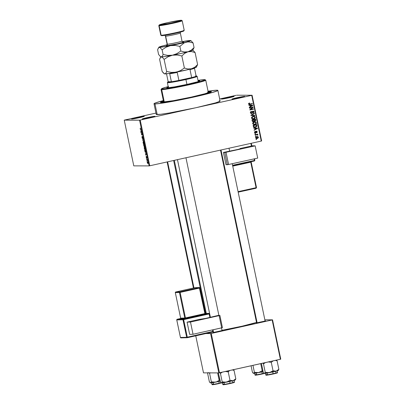 <?xml version="1.0" encoding="UTF-8"?>
<svg xmlns="http://www.w3.org/2000/svg" width="405" height="405" viewBox="0 0 405 405"><rect width="100%" height="100%" fill="white"/><g stroke="black" fill="none" stroke-linecap="round" stroke-linejoin="round"><path stroke-width="0.61" d="M241.638 97.372A5.979 0.304 -11.8 0 0 235.264 98.704A5.979 0.304 168.2 0 1 241.638 97.372M244.59 96.38L236.834 97.752L232.014 99.103A6.526 0.334 168.2 0 1 237.411 97.625A6.526 0.334 168.2 0 1 244.59 96.38A6.526 0.334 168.2 0 1 244.777 96.441A6.526 0.334 168.2 0 1 239.051 97.954A6.526 0.334 168.2 0 1 232.202 99.129A6.526 0.334 168.2 0 1 232.019 99.103L239.952 97.757L244.59 96.38M151.829 117.283A5.979 0.304 -11.8 0 0 145.456 118.614A5.979 0.304 168.2 0 1 151.829 117.283M154.776 116.296L148.265 117.394L142.206 119.014A6.526 0.334 168.2 0 1 147.602 117.536A6.526 0.334 168.2 0 1 154.776 116.296A6.526 0.334 168.2 0 1 154.968 116.351A6.526 0.334 168.2 0 1 149.243 117.865A6.526 0.334 168.2 0 1 142.388 119.04A6.526 0.334 168.2 0 1 142.211 119.014L148.903 117.941L154.776 116.296M141.178 117.253A5.979 0.304 -11.8 0 0 134.804 118.584A5.979 0.304 168.2 0 1 141.178 117.253M144.124 116.265L136.374 117.632L131.554 118.984A6.526 0.334 168.2 0 1 136.951 117.506A6.526 0.334 168.2 0 1 144.124 116.265A6.526 0.334 168.2 0 1 144.312 116.321A6.526 0.334 168.2 0 1 138.591 117.84A6.526 0.334 168.2 0 1 131.736 119.014A6.526 0.334 168.2 0 1 131.559 118.989L138.252 117.911L144.124 116.265M230.987 97.342A5.979 0.304 -11.8 0 0 224.613 98.673A5.979 0.304 168.2 0 1 230.987 97.342M233.933 96.355L227.423 97.453L221.363 99.073A6.526 0.334 168.2 0 1 226.76 97.595A6.526 0.334 168.2 0 1 233.933 96.355A6.526 0.334 168.2 0 1 234.125 96.41A6.526 0.334 168.2 0 1 228.4 97.929A6.526 0.334 168.2 0 1 221.545 99.098A6.526 0.334 168.2 0 1 221.368 99.078L228.061 98L233.933 96.355M265.088 320.927L264.698 320.973M222.041 330.47L221.651 330.515M207.841 91.803L210.716 91.576L210.17 92.451L210.716 91.576L211.456 91.682L211.218 91.996L207.871 93.196L194.577 96.547L172.834 100.961L161.165 102.561A26.097 1.326 168.2 0 1 160.441 102.465A26.097 1.326 168.2 0 1 163.458 101.108L160.669 102.136L160.426 102.45L161.165 102.561A26.097 1.326 168.2 0 0 188.573 97.868A26.097 1.326 168.2 0 0 211.471 91.803L211.471 91.803A26.097 1.326 168.2 0 0 210.716 91.576A26.097 1.326 168.2 0 0 208.165 91.768M156.269 114.428L160.79 114.276L169.168 113.015L195.959 107.72L140.211 120.077L149.764 165.787L261.25 141.072L251.702 95.357L252.087 95.246L236.758 95.205L252.087 95.246L261.635 140.955L261.25 141.072L261.635 140.955L252.087 95.246L195.959 107.72A32.623 1.66 -11.8 0 0 220.097 101.027L217.875 90.396A32.623 1.66 168.2 0 1 190.036 97.894A32.623 1.66 168.2 0 1 154.973 103.933L157.196 114.564A32.623 1.66 -11.8 0 0 195.959 107.72L140.211 120.077L149.764 165.787L261.25 141.072L251.702 95.357L195.959 107.72L215.571 102.855L219.758 101.361L220.057 100.966L219.13 100.83M154.011 103.736A32.623 1.66 168.2 0 1 163.347 100.577L154.958 103.113L154.042 103.629L154.973 103.933A32.623 1.66 168.2 0 1 154.011 103.736L156.229 114.367A32.623 1.66 -11.8 0 0 157.196 114.564L154.973 103.933L162.304 103.133L175.218 100.901L202.389 95.094L211.612 92.725L217.536 90.73L217.839 90.502L217.525 90.234L215.997 90.229L208.054 91.236A32.623 1.66 168.2 0 1 216.913 90.199A32.623 1.66 168.2 0 1 217.875 90.396M256.973 322.314L242.185 326.182L222.006 330.303A25.009 1.271 -11.8 0 0 256.522 322.471M174.317 160.345L206.307 313.455L174.317 160.345M255.93 136.282L255.413 136.399L255.342 136.06L255.859 135.943L255.93 136.282L255.859 135.943L255.342 136.06L255.413 136.399L255.93 136.282M256.897 134.941L256.522 134.688L255.13 135.042L255.059 134.708L257.686 134.126L257.757 134.46L257.337 134.556L257.858 134.774L257.818 135.209L257.185 134.708L256.492 134.744L257.818 135.209L257.889 134.855L257.337 134.556L257.757 134.46L257.686 134.126L255.059 134.708L255.13 135.042L257.043 134.688M255.444 133.964L254.927 134.08L254.856 133.741L255.373 133.625L255.444 133.964L255.373 133.625L254.856 133.741L254.927 134.08L255.444 133.964M255.413 132.708L254.517 132.339L254.912 132.339L255.317 131.716L254.77 131.63L255.317 131.716L255.201 131.387L254.527 132.4L255.55 133.032L254.654 132.719L254.649 131.752L255.201 131.387L254.902 132.288L255.413 132.708L255.93 131.423L256.643 131.169L257.231 131.706L256.942 132.607L256.664 132.734L256.876 131.878L256.466 131.514L256.066 132.708L255.55 133.032L256.466 131.514L256.876 131.878L256.664 132.734L257.246 131.782L256.34 131.185L255.631 132.567L254.563 132.643M254.841 128.253L253.702 128.198L253.626 127.843L257.453 128.071L257.529 128.431L254.143 130.309L254.067 129.954L255.084 129.423L254.841 128.253L255.084 129.423L254.067 129.954L254.143 130.309L257.529 128.431L257.453 128.071L253.626 127.843L253.702 128.198L254.841 128.253M252.69 123.601L252.867 122.735L253.596 122.118L255.671 121.94L256.421 123.11L255.666 124.173L253.778 124.543L252.69 123.601L253.444 124.451L254.816 124.497C255.828 124.335 256.355 123.763 256.4 122.786L254.963 121.809L254.224 121.9L253.054 122.507L252.69 123.601M251.53 118.047L251.702 117.182L252.436 116.559L254.512 116.387L255.261 117.389L254.507 118.614L252.619 118.989L251.53 118.047L252.285 118.893L253.651 118.938C254.669 118.776 255.196 118.204 255.236 117.227L253.803 116.255L253.064 116.341L251.895 116.949L251.53 118.047M248.584 103.943L248.731 103.356L249.556 102.961L249.677 103.29L249.004 103.741L249.298 104.161L252.335 103.558L252.406 103.898L249.136 104.5L248.584 103.943L249.369 104.515L252.406 103.898L252.335 103.558L249.358 104.171L249.009 103.867L249.677 103.29L249.556 102.961L248.731 103.356L248.584 103.943M250.077 105.447L248.938 105.391L248.862 105.037L252.69 105.265L252.766 105.619L249.379 107.502L249.303 107.148L250.32 106.616L250.077 105.447L250.32 106.616L249.303 107.148L249.379 107.502L252.766 105.619L252.69 105.265L248.862 105.037L248.938 105.391L250.077 105.447M252.421 107.588L249.531 108.226L249.46 107.887L253.069 107.087L253.145 107.447L250.548 109.517L253.444 108.874L253.515 109.213L249.9 110.013L249.824 109.654L252.421 107.588L249.824 109.654L249.9 110.013L253.515 109.213L253.444 108.874L250.548 109.517L253.145 107.447L253.069 107.087L249.46 107.887L249.531 108.226L252.421 107.588M251.925 112.858L251.171 113.562L251.692 113.562L250.573 113.142L250.442 112.139L251.181 111.415L251.525 111.679L250.837 112.595L251.287 113.218L251.935 113.041L252.224 111.674L252.75 111.167L253.768 111.269L254.143 112.18L253.252 113.116L253.682 111.901L253.327 111.471L252.796 111.522L252.345 113.116L251.692 113.562L252.442 112.858L252.639 111.643L253.135 111.436L252.462 111.456L253.697 111.962L253.252 113.116L254.117 111.856L252.928 111.112L251.611 113.223L250.928 113.243M254.872 115.703L251.034 115.445L250.968 115.111L254.37 113.309L254.446 113.658L251.419 115.162L254.796 115.349L254.872 115.703L254.796 115.349L251.419 115.162L254.446 113.658L254.37 113.309L250.968 115.111L251.034 115.445L254.872 115.703M253.444 121.667L252.371 121.378L251.951 119.824L255.565 119.024L255.687 120.806L254.963 121.227L254.234 121.009L253.444 121.667L254.234 121.009L255.069 121.206L255.783 120.072L255.565 119.024L251.951 119.824L252.168 120.872L253.105 121.703M255.413 127.246L253.707 127.074L253.11 125.383L256.724 124.578L256.892 126.33L255.413 127.246L256.967 126.076L256.724 124.578L253.11 125.383L253.317 126.37L254.669 127.337L255.413 127.246M257.251 138.469L255.889 138.257L255.646 137.594L255.975 136.971L257.291 136.525L258.162 136.814L258.349 137.7L257.691 138.328L257.251 138.469L258.385 137.229L257.383 136.525L256.831 136.591L255.666 137.832L256.669 138.54L257.251 138.469M256.598 139.472L256.081 139.588L256.011 139.249L256.527 139.133L256.598 139.472L256.527 139.133L256.011 139.249L256.081 139.588L256.598 139.472M236.11 95.317L219.667 98.962L236.11 95.317M155.96 113.086L124.624 120.037L155.96 113.086M139.568 120.189L124.239 120.148L133.787 165.863L149.116 165.903L139.568 120.189L124.624 120.037L124.239 120.148L133.787 165.863L149.116 165.903L139.568 120.189L140.211 120.077L139.568 120.189M147.106 161.261L146.909 160.922L147.106 161.261M147.04 159.909L146.625 159.57L147.288 159.57L147.486 160.633L147.04 159.909L147.486 160.633L147.288 159.57L146.625 159.57L146.696 159.909L147.329 159.767L147.04 159.909M146.625 158.942L146.423 158.603L146.625 158.942M146.514 158.071L146.549 156.816L146.787 158.026L146.812 157.241L146.453 156.482L146.428 157.732L146.17 156.426L146.423 158.021L146.104 156.502L146.402 157.727L146.428 156.492L146.797 157.165L146.787 158.026L146.524 156.841L146.534 158.066M145.597 153.353L146.392 154.092L145.709 155.171L145.597 153.353L145.709 155.171L146.392 154.092L145.597 153.353M145.03 149.759L145.223 148.458L144.474 147.152L144.291 148.453L144.241 147.43L144.646 147.207L145.294 149.384L144.843 149.688L144.307 148.529L145.081 149.754M143.871 144.205L144.064 142.904L143.314 141.593L143.132 142.899L143.087 141.846L143.481 141.649L144.134 143.826L143.684 144.129L143.162 143.046L143.922 144.2M140.186 128.795L140.317 128.066L140.398 129.124L141.193 129.225L141.264 129.565L140.424 129.443L140.186 128.795L140.646 129.565L141.264 129.565L141.193 129.225L140.439 129.175L140.317 128.066L140.186 128.795M140.834 130.547L141.623 131.286L140.94 132.364L140.834 130.547L140.94 132.364L141.623 131.286L140.834 130.547M141.821 133.093L141.092 133.088L141.021 132.749L141.932 132.754L141.578 134.541L142.307 134.541L142.378 134.88L141.466 134.875L141.821 133.093L141.466 134.875L142.378 134.88L142.307 134.541L141.578 134.541L141.932 132.754L141.021 132.749L141.092 133.088L141.821 133.093M142.094 136.47L142.023 137.594L142.504 138.647L142.19 138.196L141.963 136.612L142.454 138.307L142.514 136.571L142.909 138.545L142.535 136.915L142.504 138.647L142.489 137.017L142.884 138.55L142.945 137.533L142.474 136.571L142.433 138.307L142.079 136.475M143.734 141.37L142.53 139.973L143.233 138.976L142.666 140.12L143.734 141.37L142.666 140.12L143.233 138.976L142.53 139.973L143.734 141.37M144.215 146.767L143.517 144.686L144.423 144.686L144.727 146.418L144.58 146.666L144.342 146.301L144.215 146.767L144.342 146.301L144.625 146.666L144.423 144.686L143.517 144.686L144.215 146.767L144.342 146.301M145.613 152.513L145.881 151.728L145.587 150.245L144.676 150.245L145.613 152.513L145.101 151.986L144.676 150.245L145.587 150.245L145.668 152.508M147.81 163.63L147.952 162.689L147.41 161.742L147.263 162.683L147.886 163.61L147.223 162.451L147.304 161.782L147.673 161.929L147.85 163.625M203.497 372.863L218.827 372.904L210.605 333.573L205.882 333.558L211.253 333.457L219.469 372.787L280.376 359.286L272.16 319.955L210.605 333.573L218.827 372.904L203.497 372.863L195.757 335.821L203.497 372.863M280.761 359.169L272.545 319.839L264.855 319.818L272.16 319.955L211.253 333.457L219.469 372.787L218.827 372.904L280.761 359.169L280.376 359.286L272.16 319.955L272.545 319.839L280.761 359.169M213.162 332.5L222.588 330.46L213.162 332.5M256.208 322.957L265.634 320.917L256.208 322.957M156.568 114.033L156.264 114.261M149.764 165.787L149.116 165.903L149.764 165.787M140.292 128.81L140.378 128.405M141.239 129.433L140.646 129.565L141.239 129.433M141.213 131.934L140.869 132.01L141.213 131.934M141.396 131.645L141.077 131.716L141.396 131.645M140.965 130.663L141.542 130.921L141.163 131.605L141.466 131.534L141.163 131.605L140.965 130.663L141.163 131.605L141.497 131.134L140.965 130.663M142.337 134.683L141.466 134.875L142.337 134.683M142.849 139.902L142.53 139.973L142.849 139.902M143.314 141.593L143.071 141.927L143.638 141.801L143.071 141.927M143.684 141.861L143.274 141.973L143.183 142.55L143.471 143.866L143.8 143.866L143.238 142.894L143.38 141.932L144.058 142.884L144.145 143.684L143.8 143.866M144.55 146.327L144.388 145.025L144.119 145.025L144.489 145.005L144.524 146.332L144.119 145.025L144.479 144.944L144.119 145.025L144.539 146.327M143.694 145.025L144.474 144.924L144.013 145.025L144.145 146.428L143.694 145.025L144.458 144.853L143.694 145.025L144.18 146.418L144.013 145.025L143.694 145.025M144.474 147.152L144.231 147.486L144.798 147.359L144.231 147.486M144.544 147.491L145.304 149.243L144.96 149.425L144.398 148.453L144.843 147.425L144.514 147.491L144.985 147.987L145.137 149.278M145.891 152.103L145.592 152.174L145.552 150.584L144.853 150.579L145.653 150.559L145.866 151.642L145.542 152.179L144.853 150.579L145.623 150.412L144.853 150.579L145.542 152.179M145.982 154.74L145.633 154.816L145.982 154.74M146.159 154.457L145.84 154.523L146.159 154.457M145.729 153.47L146.306 153.733L145.927 154.411L146.23 154.34L145.927 154.411L145.729 153.47L145.927 154.411L146.266 153.94L145.729 153.47M147.481 162.081L147.941 162.658L147.734 163.291L147.359 162.694L147.729 162.025L147.44 162.086L147.81 163.266M143.977 143.724L143.861 142.535L143.38 141.932M144.843 147.42L144.433 147.531L144.342 148.108L144.96 149.425M147.729 162.025L147.324 162.39L147.734 163.291M249.156 103.29L249.677 103.29L248.493 103.862L249.212 104.136M248.574 103.862L249.009 103.867L248.574 103.862M249.855 104.11L249.358 104.171M249.024 104.505L251.839 103.67L252.406 103.898L249.126 104.495M248.604 103.528L249.04 103.321M248.867 105.067L252.69 105.265L252.173 105.265L252.229 105.553L252.173 105.265L248.867 105.067M251.642 105.548L250.523 105.467L250.72 106.409L250.28 106.404L251.652 105.907L250.72 106.409L250.523 105.467L250.082 105.467L252.356 105.553L251.652 105.907L252.766 105.619L249.323 107.244L252.356 105.553L251.753 105.553M251.657 105.558L252.356 105.553M252.573 107.198L253.145 107.447L252.629 107.447L250.027 109.517L250.548 109.517L250.027 109.517L252.573 107.198M252.948 108.986L253.515 109.213L249.88 109.902L252.948 108.986M251.9 107.583L249.505 108.115L251.9 107.583M251.611 113.223L250.411 112.676L250.852 112.676L251.525 111.679L250.953 111.527L251.525 111.679L251.409 111.35L250.422 112.742L251.692 113.562L251.166 113.562L251.824 113.111M250.331 112.676L251.095 113.223M253.206 111.081L252.928 111.112L253.505 111.578M253.667 111.856L254.117 111.856L253.667 111.856M253.479 112.62L253.181 112.924M252.983 111.456L252.118 111.643M252.234 111.643L252.639 111.643L252.234 111.643M252.123 112.231L252.507 112.231L252.123 112.231M252.037 112.858L252.442 112.858L252.037 112.858M251.424 113.592L251.692 113.562M253.12 112.96L253.55 112.494M253.54 111.664L252.988 111.127M250.898 113.243L250.493 113.041M253.905 113.557L254.446 113.658L250.903 115.162L254.796 115.349L254.279 115.349L254.345 115.668L254.279 115.349L250.903 115.162L253.905 113.557M250.978 115.162L251.419 115.162L250.978 115.162M253.53 116.265L254.603 116.913L253.191 116.255M254.791 117.227L255.236 117.227L254.791 117.227M254.451 118.219L253.135 118.938L253.651 118.938L252.735 119.004M252.619 119.014L254.477 118.194M252.588 118.665L251.586 118.29M251.753 117.08L253.358 116.605M253.13 116.68L253.763 116.605L254.816 117.323L254.381 118.275L253.014 118.67L251.515 117.951L251.951 117.951L253.13 116.68L252.609 116.68L253.13 116.68L252.047 117.364L252.107 118.29L253.11 118.67L254.492 118.194L254.826 117.602L254.573 116.878L253.13 116.68M253.763 116.605L251.844 116.999M251.632 118.341L253.014 118.67M255.069 119.131L255.135 119.455L255.069 119.131M255.342 120.072L255.783 120.072L255.342 120.072M254.937 120.882L254.421 120.746L254.937 120.882L254.375 120.675L254.132 119.693L253.616 119.693L255.211 119.455L255.185 120.781L254.573 121.196M254.593 121.206L255.069 121.206L254.593 121.206M255.044 120.948L253.717 121.004L252.862 121.677M253.373 121.328L254.234 121.009L253.834 121.009L253.849 120.457L253.373 121.328L252.239 121.125L252.715 121.125L252.153 120.786L252.593 120.786L252.447 120.067L253.712 119.789L252.001 120.052L253.712 119.789L253.849 120.457L253.712 119.789L252.001 120.067L252.447 120.067L252.771 121.196L253.373 121.328L252.715 121.125M252.821 121.682L253.677 121.135M252.669 121.353L252.249 121.196M254.259 120.898L253.854 120.675L254.421 120.877M255.185 120.781L255.211 119.455L254.132 119.693L254.264 120.331L253.824 120.326L254.375 120.675L253.884 120.675L254.375 120.675M252.194 121.125L252.852 121.328M254.689 121.824L255.768 122.467L254.35 121.809M255.95 122.781L256.4 122.786L255.95 122.781M255.616 123.778L254.294 124.497L254.816 124.497L253.9 124.563M253.778 124.568L255.636 123.753M253.748 124.224L252.75 123.844M252.917 122.634L254.522 122.163M254.289 122.239L254.922 122.158L255.975 122.877L255.54 123.834L254.173 124.229L252.674 123.505L253.115 123.505L254.289 122.239L253.768 122.234L254.289 122.239L253.211 122.918L253.267 123.849L254.269 124.224L255.595 123.793L255.985 123.155L255.818 122.528L254.289 122.239M254.922 122.158L253.009 122.558M252.796 123.9L254.173 124.229M256.228 124.689L256.294 125.013L256.228 124.689M256.481 125.525L256.922 125.53L256.481 125.525M256.532 126.076L256.967 126.076L256.532 126.076M256.451 126.076L254.421 127.322M254.259 127.332L255.651 126.988L256.375 126.325M254.603 126.947L253.434 126.74M253.16 125.606L255.854 125.008L253.16 125.606M253.606 125.626L256.375 125.013L255.854 125.008L256.375 125.013L256.527 126.107L255.347 126.907L253.915 126.968L254.699 126.983L253.292 126.233L253.732 126.233L253.606 125.626L253.165 125.626L253.606 125.626L253.869 126.628L254.436 126.968L255.945 126.714L256.537 126.046L256.375 125.013L253.606 125.626M253.454 126.76L254.436 126.968M253.631 127.874L257.453 128.071L256.937 128.071L256.998 128.36L256.937 128.071L253.631 127.874M257.008 128.41L257.529 128.431L254.087 130.051L257.008 128.41M257.119 128.36L255.484 129.215L255.044 129.215L255.484 129.215L255.287 128.274L257.119 128.36L256.406 128.355L257.119 128.36L255.484 129.215L255.287 128.274L254.846 128.274L256.522 128.36M254.391 132.339L255.115 132.567M255.818 131.185L256.729 131.782M256.851 131.782L257.246 131.782L256.851 131.782M256.026 132.405L256.355 131.878L255.945 131.514L256.876 131.878M256.466 131.514L255.945 131.514L256.355 131.878L255.747 131.671M255.798 131.671L256.269 131.671L255.798 131.671M255.722 132.091L256.198 132.091L255.722 132.091M255.59 132.622L255.059 133.022M255.028 133.027L255.606 132.562M256.684 131.63L256.122 131.169M257.19 134.232L257.757 134.46L256.821 134.551L257.889 134.855L256.821 134.551L257.19 134.232M256.522 134.688L255.109 134.931L256.492 134.744M256.385 134.688L255.975 134.744M257.099 136.541L257.782 136.991L257.053 136.536M256.902 136.925L255.651 137.756L256.669 138.186L257.757 137.887L258.01 137.305L257.155 138.135L256.041 137.761L256.902 136.925L256.38 136.925L258.385 137.229L257.175 136.946M257.707 137.923L256.431 138.52M256.259 138.535L257.722 137.902M255.525 137.756L256.633 138.135L255.697 138.029M255.778 137.173L256.223 136.966M257.155 138.135L256.203 138.186M256.38 136.925L255.823 137.138M208.14 92.097L208.686 92.046L207.902 92.269L208.297 92.411L207.892 92.72L204.783 93.778L191.398 97.078L173.244 100.688L163.979 101.863A22.837 1.164 -11.8 0 0 164.263 101.873L161.711 89.647L162.116 89.004A22.29 1.134 168.2 0 1 161.473 88.806A22.29 1.134 168.2 0 1 168.207 86.614M208.231 92.082L208.691 92.041L208.251 92.183M168.298 87.065A16.853 0.856 168.2 0 0 166.779 87.758L166.779 87.758A16.853 0.856 168.2 0 0 167.275 87.86L174.808 86.827L187.302 84.321L197.438 81.81L199.599 81.035L199.756 80.833L199.275 80.762A16.853 0.856 168.2 0 0 198.106 80.838L199.275 80.762L199.361 81.157L199.275 80.762A16.853 0.856 168.2 0 1 199.776 80.863A16.853 0.856 168.2 0 1 185.394 84.736A16.853 0.856 168.2 0 1 167.275 87.86L166.799 87.789L166.951 87.581L168.353 87.045M168.602 86.508L162.101 88.442L161.053 89.449A22.837 1.164 -11.8 0 0 161.711 89.647A22.837 1.164 168.2 0 1 161.033 89.51L163.59 101.736A22.837 1.164 -11.8 0 0 163.979 101.863L163.59 101.721L163.99 101.417M198.01 80.387A22.29 1.134 168.2 0 1 204.439 79.618L197.913 80.403M162.769 102.465L162.714 102.217A24.467 1.245 168.2 0 1 161.99 102.07A24.467 1.245 168.2 0 1 163.498 101.301L162.02 101.989L162.769 102.465M208.205 91.96A24.467 1.245 168.2 0 1 209.167 91.915A24.467 1.245 168.2 0 1 209.891 92.062A24.467 1.245 168.2 0 1 189.013 97.686A24.467 1.245 168.2 0 1 162.714 102.217L173.654 100.718L194.035 96.577L207.603 93.094L209.866 92.143L208.205 91.96M164.622 101.868L163.979 101.863A22.837 1.164 -11.8 0 0 164.263 101.873A22.837 1.164 -11.8 0 0 164.622 101.868A22.837 1.164 -11.8 0 0 189.459 97.504A22.837 1.164 -11.8 0 0 208.297 92.396L205.74 80.17A22.837 1.164 168.2 0 1 186.254 85.42A22.837 1.164 168.2 0 1 161.711 89.647L164.263 101.873A22.837 1.164 -11.8 0 0 164.622 101.868M205.067 80.033A22.837 1.164 168.2 0 1 205.74 80.17M161.479 88.796L163.559 88.913L168.642 88.219L184.371 85.237L200.819 81.344L204.864 79.982L205.072 79.709L204.439 79.618A22.29 1.134 168.2 0 1 205.057 79.699A22.29 1.134 168.2 0 1 186.624 84.756A22.29 1.134 168.2 0 1 162.116 89.004L161.711 89.647A22.837 1.164 -11.8 0 0 186.816 85.298A22.837 1.164 -11.8 0 0 205.7 80.119L205.057 79.699M199.387 81.294L198.212 81.37A16.853 0.856 -11.8 0 1 198.982 81.304M168.465 87.576L167.376 87.966M168.409 87.596A16.853 0.856 -11.8 0 0 167.68 87.844M207.902 92.269A22.837 1.164 -11.8 0 0 207.618 92.259M264.313 373.385L276.18 371.137L278.863 369.299L278.549 370.079L278.863 369.299L277.096 360.835L275.339 360.404L277.096 360.835L278.863 369.299L276.18 371.137L273.041 370.808L271.274 362.348L268.176 361.903L271.274 362.348L273.041 370.808L269.371 372.651A7.174 0.364 -11.8 0 0 273.005 371.896L273.041 370.808L269.371 372.651L265.24 372.317L263.473 363.857L265.417 362.602L263.473 363.857L265.24 372.317L264.718 373.324L264.202 373.319L263.26 372.311L261.493 363.852L263.26 372.311L263.903 373.096M267.057 374.833A5.655 0.289 -11.8 0 0 267.249 375.121A5.655 0.289 -11.8 0 0 273.086 374.017L273.097 373.699A5.979 0.304 168.2 0 1 265.822 374.934A5.979 0.304 168.2 0 1 267.244 374.417M265.437 373.111L265.812 374.919A5.979 0.304 -11.8 0 0 273.097 373.699L272.732 371.957L273.097 373.699A5.979 0.304 -11.8 0 0 277.521 372.473C277.734 372.838 277.587 372.954 273.086 374.017L272.013 374.25M271.274 362.348L273.213 360.789L271.274 362.348M277.096 360.835L276.453 360.055L277.096 360.835M262.83 363.072L263.473 363.857L262.83 363.072M261.493 363.852L261.64 363.417L261.493 363.852M278.544 370.084L278.311 370.443A7.174 0.364 -11.8 0 1 276.18 371.137L273.041 370.808L273.005 371.896A7.174 0.364 -11.8 0 0 276.18 371.137L278.103 370.378M270.93 374.473L267.29 375.116M266.733 375.182L266.207 375.182M266.257 375.116L266.52 375.005M276.736 372.848L277.263 372.848M277.212 372.919L275.035 373.562M274.104 373.79L273.086 374.017A5.655 0.289 -11.8 0 0 276.453 372.878M277.511 372.458A5.979 0.304 168.2 0 1 273.097 373.699L273.091 374.017C263.873 375.835 266.424 375.162 265.812 374.919M264.131 373.278L264.278 373.375A7.174 0.364 -11.8 0 0 264.475 373.4A7.174 0.364 -11.8 0 0 269.371 372.651L265.24 372.317L264.718 373.324L264.202 373.319M221.008 149.992L257.124 322.861L221.008 149.992M177.466 159.646L210.413 317.348L177.466 159.646M213.015 329.802L213.572 332.47L213.015 329.802M222.087 330.693L221.505 327.903M218.897 315.439L185.961 157.763M193.954 287.904L167.614 161.828L193.954 287.904M171.386 81.744A14.681 0.749 168.2 0 1 167.807 81.957A14.681 0.749 168.2 0 1 168.171 81.739L167.797 81.997L168.232 82.083L171.386 81.744L168.171 81.739L166.516 73.801L168.171 81.739L171.386 81.744A14.681 0.749 -11.8 0 0 178.899 80.418A14.681 0.749 168.2 0 1 171.386 81.744L169.72 73.771L171.386 81.744M185.672 79.005A14.681 0.749 168.2 0 1 178.899 80.418L191.666 77.588L178.899 80.418L177.233 72.444A14.681 0.749 168.2 0 1 169.72 73.771A14.681 0.749 -11.8 0 0 177.233 72.444L178.899 80.418L191.666 77.588A14.681 0.749 168.2 0 1 185.672 79.005L185.915 79.537L185.672 79.005M167.807 81.957L167.386 82.595A15.223 0.775 -11.8 0 0 185.915 79.537A15.223 0.775 168.2 0 1 167.376 82.64L168.45 87.784M186.933 84.402L185.915 79.537L186.933 84.402M196.086 75.907A14.681 0.749 168.2 0 1 196.511 75.958A14.681 0.749 168.2 0 1 196.162 76.251L196.536 75.993L195.59 75.927M198.253 81.557L197.179 76.413A15.223 0.775 168.2 0 1 185.915 79.537A15.223 0.775 -11.8 0 0 197.154 76.378L196.511 75.958M196.162 76.251A14.681 0.749 168.2 0 1 191.666 77.588A14.681 0.749 -11.8 0 0 196.162 76.251L194.496 68.278A14.681 0.749 168.2 0 1 190.001 69.614L191.666 77.588L190.001 69.614A14.681 0.749 -11.8 0 0 194.496 68.278L196.162 76.251M229.473 370.747L228.83 371.279L229.473 370.747M221.267 382.933L233.133 380.685L235.816 378.842L235.3 379.844L235.816 378.842L234.049 370.383L232.293 369.947L234.049 370.383L235.816 378.842L233.882 380.401L232.364 380.801L229.994 380.356L228.228 371.896L225.124 371.446L228.228 371.896L227.797 370.945L228.228 371.896L228.83 371.279L228.228 371.896L229.994 380.356L226.324 382.193L222.193 381.859L221.429 382.943L220.543 382.295L218.447 373.395L220.214 381.854L220.857 382.639M224.011 384.375A5.655 0.289 -11.8 0 0 224.203 384.669A5.655 0.289 -11.8 0 0 230.04 383.565L230.05 383.246A5.979 0.304 168.2 0 1 222.775 384.477A5.979 0.304 -11.8 0 0 230.05 383.246L229.686 381.5L230.05 383.246A5.979 0.304 -11.8 0 0 234.475 382.016A5.979 0.304 168.2 0 1 230.05 383.246L230.045 383.565A5.655 0.289 -11.8 0 0 233.407 382.421M219.783 372.62L220.426 373.4L222.193 381.859L220.426 373.4L222.37 372.144L220.426 373.4L219.783 372.62M218.447 373.395L218.766 372.615L218.447 373.395M234.049 370.383L233.407 369.598L234.049 370.383M235.497 379.627L235.264 379.986A7.174 0.364 -11.8 0 1 233.133 380.685L229.994 380.356L226.324 382.193A7.174 0.364 -11.8 0 0 233.133 380.685L235.057 379.925M233.69 382.391L234.217 382.391M234.166 382.462L231.989 383.11M234.095 380.209L234.475 382.016C234.687 382.381 234.541 382.497 230.04 383.565L228.967 383.793M227.883 384.021L224.243 384.659M223.687 384.73L223.16 384.725M223.211 384.659L223.474 384.548M222.391 382.659L222.765 384.466A5.979 0.304 168.2 0 1 224.198 383.96M223.216 382.117L222.193 381.859L221.429 382.943A7.174 0.364 -11.8 0 0 226.324 382.193L223.216 382.117M221.084 382.821L221.231 382.917A7.174 0.364 -11.8 0 0 221.429 382.943L221.155 382.862M253.479 373.359L262.172 371.866L262.207 370.783L262.997 371.036L262.207 370.783L260.719 363.644L262.207 370.783L258.537 372.62A7.174 0.364 -11.8 0 0 262.172 371.866L262.207 370.783L258.537 372.62L254.406 372.291L252.958 365.366L254.406 372.291L253.641 373.369L252.426 372.281L251.07 365.786L252.426 372.281L253.069 373.066M256.223 374.802A5.655 0.289 -11.8 0 0 256.416 375.096A5.655 0.289 -11.8 0 0 262.253 373.992L262.263 373.673A5.979 0.304 168.2 0 1 254.988 374.903A5.979 0.304 168.2 0 1 256.411 374.387M254.603 373.086L254.978 374.893A5.979 0.304 -11.8 0 0 262.263 373.673L261.898 371.927L262.263 373.673A5.979 0.304 -11.8 0 0 264.09 373.248M262.172 371.866L263.123 371.648A7.174 0.364 -11.8 0 1 262.172 371.866M262.263 373.673L262.253 373.992L261.179 374.225M260.096 374.448L256.456 375.086M255.899 375.157L255.373 375.151M255.423 375.086L255.687 374.974M265.007 373.329L264.202 373.537M253.297 373.248L253.444 373.344A7.174 0.364 -11.8 0 0 253.641 373.369A7.174 0.364 -11.8 0 0 258.537 372.62L254.406 372.291L253.884 373.294L253.368 373.294M213.177 384.35A5.655 0.289 -11.8 0 0 213.369 384.639A5.655 0.289 -11.8 0 0 219.206 383.535L219.216 383.216A5.979 0.304 168.2 0 1 211.942 384.446A5.979 0.304 -11.8 0 0 219.216 383.216L218.852 381.469L219.206 383.535L218.133 383.768M219.216 383.216A5.979 0.304 -11.8 0 0 221.044 382.791M207.613 373.369L209.38 381.829L207.613 373.369L207.932 372.585L207.613 373.369M210.433 382.902L215.485 382.163L217.439 381.469L219.161 380.325L219.95 380.584L219.161 380.325L217.612 372.899L219.161 380.325L216.498 381.885L213.42 382.249L211.359 381.834L209.593 373.375L208.95 372.59L209.593 373.375L211.359 381.834L210.595 382.917L209.38 381.829L210.023 382.609M209.593 373.375L210.433 372.757L209.593 373.375M215.485 382.163L220.077 381.196A7.174 0.364 -11.8 0 1 215.485 382.163L211.359 381.834L210.595 382.917A7.174 0.364 -11.8 0 0 215.485 382.163M221.96 382.872L221.155 383.079M217.05 383.991L213.41 384.634M212.853 384.699L212.326 384.699M212.377 384.628L212.64 384.517M211.557 382.629L211.931 384.436A5.979 0.304 168.2 0 1 213.364 383.93M210.251 382.791L210.398 382.887A7.174 0.364 -11.8 0 0 210.595 382.917L210.322 382.836M161.453 35.64L161.149 35.27L161.777 35.686A11.416 0.582 -11.8 0 0 173.765 33.635A11.416 0.582 -11.8 0 0 183.784 30.983L184.204 30.34A11.963 0.607 168.2 0 1 173.71 33.119A11.963 0.607 168.2 0 1 161.149 35.27A11.963 0.607 -11.8 0 0 174.008 33.058A11.963 0.607 -11.8 0 0 184.214 30.304L182.215 20.741A11.963 0.607 168.2 0 1 172.009 23.49A11.963 0.607 168.2 0 1 159.15 25.702A11.963 0.607 -11.8 0 0 172.302 23.424A11.963 0.607 -11.8 0 0 182.194 20.711L181.551 20.29A11.416 0.582 168.2 0 1 172.11 22.883A11.416 0.582 168.2 0 1 159.555 25.054L159.15 25.702L161.149 35.27L159.15 25.702A11.963 0.607 168.2 0 1 158.8 25.631L160.795 35.2A11.963 0.607 -11.8 0 0 161.149 35.27A11.963 0.607 168.2 0 1 160.82 35.225L161.463 35.645A11.416 0.582 -11.8 0 0 161.777 35.686L173.178 33.762L183.779 30.927M183.86 30.233A11.963 0.607 168.2 0 1 184.204 30.34M159.226 24.958L158.806 25.596A11.963 0.607 -11.8 0 0 159.15 25.702L159.555 25.054A11.416 0.582 168.2 0 1 159.226 24.958A11.416 0.582 168.2 0 1 169.244 22.3A11.416 0.582 168.2 0 1 181.237 20.25L167.67 22.645L159.231 25.009L170.956 23.131L179.987 20.959L181.455 20.437L181.237 20.25A11.416 0.582 168.2 0 1 181.551 20.29M182.959 42.054L183.475 42.181L182.331 42.591L176.97 43.922L166.374 45.79A1.306 1.266 90.2 0 0 167.346 44.241A1.306 1.266 -89.8 0 1 166.374 45.79L167.113 45.309L166.566 45.512L167.118 44.196A7.614 0.39 -11.8 0 0 167.346 44.241A7.614 0.39 -11.8 0 0 175.527 42.834A7.614 0.39 -11.8 0 0 182.022 41.082L180.336 33.002A7.614 0.39 168.2 0 1 173.841 34.754A7.614 0.39 168.2 0 1 165.655 36.161L167.346 44.241L165.655 36.161A7.614 0.39 168.2 0 1 165.432 36.116L164.901 35.321M182.726 42.074L183.303 42.039A1.306 1.266 -89.8 0 1 183.05 42.064A1.306 1.266 90.2 0 0 183.303 42.039C184.791 41.933 182.68 42.56 176.97 43.922L166.374 45.79L166.652 45.461M181.86 20.665A11.963 0.607 168.2 0 1 182.215 20.741M196.425 66.881L197.61 64.597L194.78 67.2L191.509 68.784L187.966 68.982L184.376 68.035L180.458 70.637L176.023 72.217L171.325 72.409L166.642 71.462L164.116 59.388L168.035 56.786L172.469 55.207L177.167 55.014L181.85 55.961L184.376 68.035L180.458 70.637L176.023 72.217A16.311 0.83 -11.8 0 0 191.509 68.784L187.966 68.982L184.376 68.035L181.85 55.961L184.68 53.359L187.955 51.774L191.494 51.577L195.089 52.523L197.61 64.597L194.78 67.2L191.509 68.784A16.311 0.83 -11.8 0 0 196.344 67.2L197.61 64.597L195.089 52.523L192.947 50.23L195.089 52.523L191.494 51.577L187.955 51.774A16.311 0.83 168.2 0 1 172.469 55.207L177.167 55.014L181.85 55.961L184.68 53.359L187.955 51.774L184.412 51.972L180.822 51.025L176.904 53.627L172.469 55.207A16.311 0.83 168.2 0 1 161.352 56.913L162.653 57.606L164.116 59.388L166.642 71.462L165.918 73.239L164.906 73.923L163.605 73.229L162.142 71.452L159.616 59.373L162.142 71.452L164.455 73.862A16.311 0.83 -11.8 0 0 164.906 73.923L164.278 73.74M160.805 57.095L161.352 56.913L160.34 57.601L159.616 59.373L160.881 56.771M160.724 56.73L160.051 56.224L161.352 56.913A16.311 0.83 -11.8 0 0 172.469 55.207L167.771 55.399L163.088 54.452L162.364 56.229L161.352 56.913L160.567 56.634L160.901 56.852A16.311 0.83 -11.8 0 0 161.352 56.913L162.653 57.606L164.116 59.388L168.035 56.786L172.469 55.207L167.771 55.399L163.088 54.452L162.364 56.229L161.352 56.913A16.311 0.83 168.2 0 1 160.871 56.801L160.871 56.801M192.319 50.048A16.311 0.83 168.2 0 1 192.775 50.109A16.311 0.83 168.2 0 1 187.955 51.774A16.311 0.83 -11.8 0 0 192.79 50.19L194.056 47.587L191.226 50.19L187.955 51.774L184.412 51.972L180.822 51.025L179.855 46.393L184.255 42.839L190.806 40.601L182.27 41.614A16.311 0.83 168.2 0 1 190.32 40.48A16.311 0.83 168.2 0 1 190.775 40.54A16.311 0.83 168.2 0 1 185.956 42.206A16.311 0.83 168.2 0 1 170.47 45.638L187.702 41.938L189.494 42.009L193.089 42.955L190.947 40.662L193.089 42.955L194.056 47.587L193.089 42.955L189.494 42.009L187.702 41.938L184.255 42.839L179.855 46.393L180.822 51.025L176.904 53.627L172.469 55.207A16.311 0.83 -11.8 0 0 187.955 51.774L191.226 50.19L194.056 47.587L192.871 49.871M164.425 73.811L164.906 73.923A16.311 0.83 -11.8 0 0 176.023 72.217L171.325 72.409L166.642 71.462L165.918 73.239L164.906 73.923L168.931 73.467L188.163 69.609L195.048 67.772L196.187 67.321L195.873 67.058M158.34 48.033L157.621 49.81L158.588 54.442L160.051 56.224L158.588 54.442L157.621 49.81L158.881 47.203A16.311 0.83 168.2 0 1 163.721 45.623L159.479 46.884L158.871 47.228L159.352 47.35L170.47 45.638A16.311 0.83 168.2 0 1 159.352 47.35A16.311 0.83 168.2 0 1 158.881 47.203M167.103 44.783L163.721 45.623A16.311 0.83 168.2 0 1 167.103 44.783M158.806 47.527L159.98 47.527L162.116 49.82L166.035 47.218L170.47 45.638L175.168 45.446L179.855 46.393L175.168 45.446L172.803 45.375L170.47 45.638L166.035 47.218L162.116 49.82L163.088 54.452L162.116 49.82L159.98 47.527L158.806 47.527M190.32 40.48L189.773 40.662M163.721 45.623L165.498 45.35M180.306 33.048A7.614 0.39 168.2 0 1 173.482 34.83A7.614 0.39 168.2 0 1 165.655 36.161M167.346 44.241A7.614 0.39 -11.8 0 0 175.168 42.91A7.614 0.39 -11.8 0 0 181.997 41.128M209.208 313.926L209.572 313.814L210.316 317.373L209.593 313.819L209.208 313.926L209.593 313.819L208.95 313.399A0.542 0.521 -91.4 0 1 209.572 313.814L208.95 313.399L209.208 313.926L183.647 319.646L209.208 313.926L209.947 317.454L208.95 313.399L205.269 313.49L208.95 313.399L183.389 319.115L177.167 319.272L180.574 318.512L177.152 319.277A0.542 0.521 88.6 0 0 176.767 319.92L182.989 319.763L186.649 337.304L180.433 337.456L176.767 319.92L177.167 319.272L180.574 318.507M205.867 313.88L205.867 313.88A0.542 0.521 -91.4 0 1 205.77 313.895A0.542 0.521 88.6 0 0 205.867 313.88L205.143 314.103L205.867 313.88M180.645 318.127L175.319 292.628L179.466 292.526L184.796 318.041L180.65 318.143A0.542 0.521 -91.4 0 1 180.25 318.791L185.095 318.578L205.143 314.103L204.884 313.576L185.455 317.92L180.124 292.41L199.554 288.061L204.884 313.576L205.264 313.465L199.918 287.965L199.295 287.535L195.149 287.636L175.719 291.985L179.866 291.878L199.295 287.535A0.542 0.521 -91.4 0 1 199.913 287.95L199.554 288.061L199.913 287.95L199.554 288.061L199.295 287.535L204.884 313.576L205.244 313.465M219.885 315.424L218.067 315.46L205.664 318.411L199.351 319.383L187.08 322.127L189.636 334.353L193.043 334.267L190.487 322.046L187.08 322.127L199.351 319.383L204.844 318.593L218.067 315.46L219.88 315.419L190.487 322.046L219.115 315.637L221.672 327.863L193.043 334.267L222.431 327.655L219.885 315.424L219.115 315.637L221.672 327.863L222.436 327.65M190.487 322.046L193.043 334.267L189.636 334.353L187.08 322.127L190.487 322.046M180.427 337.446L176.767 319.92L182.989 319.763A0.542 0.521 -91.4 0 1 183.389 319.115L187.312 337.183L212.873 331.467L212.544 329.903L212.873 331.467L213.258 331.361L212.914 329.822M195.149 287.636L199.295 287.535L179.866 291.878L175.719 291.985L195.245 287.626A0.542 0.521 88.6 0 0 195.149 287.636L195.149 287.636M195.245 287.626L199.295 287.535M175.319 292.628L180.65 318.143L175.319 292.628L175.684 292.521L175.319 292.628L175.719 291.985A0.542 0.521 88.6 0 0 175.319 292.628L179.466 292.526A0.542 0.521 -91.4 0 1 179.866 291.878L180.124 292.41L199.554 288.061M175.299 292.628L175.704 291.99M179.466 292.526L180.124 292.41L179.866 291.878L179.466 292.526L184.796 318.041L185.455 317.92L180.124 292.41L179.466 292.526M209.046 313.384L205.269 313.48A0.542 0.521 88.6 0 0 205.765 313.895L205.264 313.465L199.938 287.955L199.392 287.52M204.884 313.576L205.143 314.103L185.713 318.446L185.455 317.92L204.884 313.576M185.713 318.446L184.397 318.684A0.542 0.521 88.6 0 0 184.796 318.041L185.455 317.92L185.713 318.446M180.25 318.791A0.542 0.521 88.6 0 0 180.65 318.143L184.796 318.041A0.542 0.521 -91.4 0 1 184.397 318.684L180.25 318.791M181.055 337.876A0.542 0.521 -91.4 0 1 180.433 337.456L176.747 319.915L177.162 319.272L183.389 319.115L182.989 319.763L183.647 319.646L183.389 319.115L208.95 313.399M213.238 331.356L212.838 331.999L213.238 331.356L187.312 337.183L187.176 337.735L187.312 337.183L186.649 337.304L187.312 337.183L183.647 319.646L182.989 319.763L186.649 337.304L187.272 337.719A0.542 0.521 -91.4 0 1 186.649 337.304L180.433 337.456A0.542 0.521 88.6 0 0 180.959 337.886L180.412 337.456M212.838 331.999L187.287 337.714L212.843 331.999L212.873 331.467M252.593 145.765L240.104 148.513L240.18 148.868L240.104 148.513L252.593 145.765L255.16 145.866L257.712 158.092L228.572 164.496L257.712 158.092L255.16 145.866L226.015 152.27L255.16 145.866L252.593 145.765M240.904 148.63L240.104 148.513L240.904 148.63L237.613 149.491L240.909 148.625M225.97 164.663L228.572 164.496L226.015 152.27L223.413 152.437L237.613 149.491L223.413 152.437L224.755 152.493L227.306 164.719L225.97 164.663L223.413 152.437L225.97 164.663M224.755 152.493L227.306 164.719L228.572 164.496L226.015 152.27L224.755 152.493M254.436 160.466L254.107 158.887L254.436 160.466L232.566 165.27L254.436 160.466L254.436 160.993A0.542 0.532 -87.7 0 1 254.436 160.993L254.436 160.466L254.856 160.35L254.436 160.466L254.846 160.345L254.522 158.795M251.419 146.023L250.867 143.37L251.419 146.023M251.211 161.701A0.542 0.532 92.3 0 0 251.166 162.066L256.507 187.581L256.092 188.224L238.186 192.157L256.087 188.224L256.497 187.576L251.176 162.066L232.748 166.141L250.756 162.182L256.087 187.697L238.079 191.651L256.087 187.697L256.087 188.224A0.542 0.532 -87.7 0 1 256.087 188.224L256.087 187.697L256.497 187.576A0.542 0.532 -87.7 0 1 256.497 187.586M256.497 187.576L256.087 187.697L256.497 187.576M251.47 161.473L250.756 162.182L256.087 187.697M232.673 165.772L254.436 160.993L254.846 160.345L254.441 160.993L232.673 165.777M251.292 143.279L251.844 145.932L251.282 143.279M205.603 313.47L173.644 160.491M249.424 104.171L248.908 104.171M254.765 120.903L254.244 120.898M253.165 121.353L252.649 121.353M256.537 131.504L256.016 131.504M256.988 134.688L256.466 134.683M162.086 102.521L161.995 102.07M277.142 370.666L277.521 372.473M267.017 372.701L267.072 372.985M275.881 372.595L275.608 371.284M265.133 321.15L232.237 163.691M229.625 151.192L229.007 148.22M267.366 374.372L267.092 373.066M256.618 322.927L220.512 150.103M223.97 382.244L224.026 382.528M224.046 382.609L224.319 383.92M232.561 380.827L232.834 382.138M256.183 372.671L256.238 372.954M256.259 373.035L256.532 374.347M213.486 383.889L213.212 382.578M213.192 382.497L213.136 382.219M193.453 288.016L167.118 161.939M230.04 383.565L223.099 384.75L222.765 384.466M254.978 374.893C255.59 375.131 253.039 375.81 262.253 373.992L264.794 373.385M221.748 382.927L212.266 384.72L211.931 384.436M183.035 42.064L183.055 42.069C182.852 42.252 182.508 41.923 182.022 41.082M192.775 50.109L193.109 50.326M190.775 40.54L191.109 40.758M167.118 44.196L165.432 36.116M180.336 33.002L180.503 32.061M175.714 291.985L195.139 287.636M180.63 318.138L180.443 318.7M212.843 331.999L213.258 331.361L212.934 329.817M187.176 337.735L180.959 337.886M254.532 158.79L254.856 160.35"/></g></svg>
